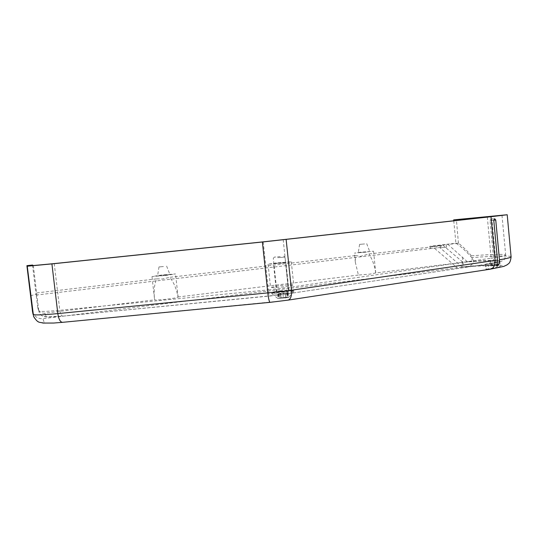 <?xml version="1.0" encoding="UTF-8"?>
<svg xmlns="http://www.w3.org/2000/svg" width="538" height="538" viewBox="0 0 538 538"><rect width="100%" height="100%" fill="white"/><g stroke="black" fill="none" stroke-linecap="round" stroke-linejoin="round"><path stroke-width="0.4" stroke-dasharray="2.69 2.02" d="M467.401 261.798L468.195 261.703C472.122 261.226 473.184 259.276 471.402 255.832C467.038 250.654 462.714 246.458 458.43 243.243L448.006 244.447L467.401 261.798C485.236 260.325 500.212 259.975 499.842 261.199C499.708 261.744 496.93 262.49 491.517 263.425L492.176 263.398C494.476 262.86 495.579 260.917 495.498 257.567L492.021 220.338L490.905 219.006L490.064 220.567L493.548 257.87C493.642 261.226 492.539 263.176 490.239 263.714L485.915 264.044C493.07 262.941 496.756 262.073 496.964 261.448C497.381 260.217 481.106 260.708 463.023 262.329L442.72 245.052L429.727 246.337L455.908 243.216C461.106 246.666 466.392 251.475 471.759 257.655C475.922 262.08 471.342 266.586 466.742 266.458L463.453 266.915C482.996 265.18 500.743 264.763 500.306 266.216C500.091 266.949 496.144 267.931 488.464 269.155L486.399 269.188C493.548 268.052 497.226 267.144 497.435 266.458C497.858 265.093 480.972 265.51 462.559 267.164L42.717 318.678M364.569 243.949L359.606 244.373L364.569 243.949M366.284 252.134L358.241 252.766L366.284 252.134M163.424 266.545L158.979 266.929L163.424 266.545M164.803 275.348L169.954 274.548L162.779 275.113L157.594 275.92L164.803 275.348M30.525 295.732L36.033 294.266L36.133 295.073L35.938 293.015L156.787 278.845C154.453 283.721 153.673 290.231 154.46 298.388L154.635 299.841C155.973 300.197 160.553 299.908 168.381 298.98C174.433 298.18 177.681 297.554 178.118 297.09L178.011 296.996C176.397 288.408 173.599 281.858 169.611 277.339L355.376 255.563L355.349 262.362L358.409 275.059L370.05 274.104L375.719 272.948L463.023 262.329M360.204 252.255L354.421 253.156L373.56 251.212L360.204 252.255M355.376 255.563L360.615 256.337L368.913 253.976L441.429 245.805M161.884 275.005L151.985 276.545L165.731 275.463L175.529 273.936L161.884 275.005M156.787 278.845L162.335 279.007L169.611 277.339M276.229 262.934L268.072 264.225L283.237 263.055L291.3 261.777L276.229 262.934M278.657 285.806L270.54 287.406C271.851 287.864 276.909 287.574 285.718 286.552L293.741 284.958C292.383 284.515 287.353 284.79 278.657 285.806M281.582 263.028L285.927 262.342L277.816 262.961L273.445 263.654L281.582 263.028M280.802 291.139L288.926 290.728L284.609 291.623L276.458 292.04L280.802 291.139M178.011 296.996L358.409 275.059M33.322 265.564L38.783 311.018L37.788 307.79L38.655 310.244C40.276 312.47 42.347 313.452 44.862 313.19L154.635 299.841M462.135 267.03L440.151 247.836L446.473 247.238L440.151 247.836M434.67 248.469L457.145 267.642M32.549 311.697L32.845 312.645C34.835 316.835 38.063 318.852 42.522 318.698L42.912 318.657L44.25 322.618C39.173 322.955 35.616 320.91 33.571 316.485L32.845 312.645M36.133 295.073L440.091 247.467L430.38 248.59L431.9 246.296M429.727 246.337L430.38 248.59M431.974 246.559L441.725 245.436M375.719 272.948C374.663 265.705 372.397 259.377 368.913 253.976M458.43 243.243L456.473 220.486M32.522 265.046L36.033 294.266M37.788 307.79L35.938 293.015M453.763 220.788L455.908 243.216M440.091 247.467L441.342 245.913L440.965 245.953L441.147 247.857M458.638 243.223L455.942 243.317M442.72 245.052L448.006 244.447M491.517 263.425L490.737 265.873L489.607 263.741M441.342 245.913L440.965 245.953L440.891 245.227M446.224 244.615L446.473 247.238M280.211 256.626L274.306 257.103L280.211 256.626M277.662 257.689L284.938 257.103L277.662 257.689M281.004 293.903L277.413 293.896L281.455 293.143L288.415 292.907L281.004 293.903M281.468 298.26L277.87 298.227L281.912 297.447L288.872 297.252L281.468 298.26M284.858 298.039L289.067 297.191C288.805 296.848 286.418 296.929 281.892 297.44L277.662 298.395L284.858 298.039M285.691 292.988C290.681 292.336 293.385 291.784 293.815 291.347L293.822 291.327C292.645 290.843 288.032 291.058 280.002 291.979C274.898 292.645 272.161 293.203 271.791 293.654L271.791 293.667C273.062 294.131 277.689 293.903 285.691 292.988M281.206 291.125L288.489 290.769L284.199 291.636L276.895 291.993L281.206 291.125M279.888 290.897C287.917 289.975 292.531 289.753 293.708 290.231C293.378 290.661 290.661 291.206 285.57 291.872C277.44 292.806 272.806 293.028 271.677 292.551C272.046 292.114 274.784 291.562 279.888 290.897M485.915 264.044L486.399 269.188M466.742 266.458C498.753 263.694 516.863 265.16 489.741 269.235L282.43 300.89L62.771 322.282C51.251 323.338 45.078 323.452 44.25 322.618M287.615 300.15L288.254 300.096M487.307 217.07L491.16 258.227L288.233 287.5L268.321 289.881C268.792 293.802 269.296 295.853 269.841 296.034L285.685 294.098L490.01 263.728M263.196 241.851L268.321 289.881L59.792 310.305C46.638 311.542 39.63 311.778 38.783 311.018L39.684 313.553C41.238 315.786 43.417 316.788 46.234 316.546C47.008 317.225 52.623 317.077 63.067 316.109L269.881 296.014M491.927 263.412C511.073 260.224 495.041 259.457 468.195 261.703M44.862 313.19L46.234 316.546M471.402 255.832C492.6 254.205 504.025 253.949 505.673 255.066C505.505 255.651 502.115 256.485 495.498 257.567M493.548 257.87L491.16 258.227C491.255 261.596 490.145 263.553 487.852 264.084L487.636 264.091M283.196 239.706L288.233 287.5C288.469 291.408 287.675 293.607 285.853 294.098L285.685 294.098M54.244 263.586L59.792 310.305C60.39 314.111 61.44 316.048 62.953 316.136L63.067 316.109M511.087 256.767C510.777 255.442 493.043 255.927 471.759 257.655M489.741 269.235L490.111 269.215M491.597 264.279L497.132 264.165M492.021 220.338L493.756 220.183M489.688 264.595L497.051 264.44M490.064 220.567L493.763 220.237M487.979 263.99L488.464 269.155M462.519 257.083L463.453 266.915M462.014 261.468L462.559 267.164M280.453 293.977L280.917 298.334M285.732 297.844L285.254 293.459M287.016 292.78L287.474 297.104M282.86 293.042L283.318 297.353M278.751 293.661L279.209 297.985M278.771 294.03L279.235 298.375M278.119 293.903L278.583 298.24M280.567 293.331L281.024 297.642L280.58 293.344M285.328 292.833L285.786 297.144M287.689 292.901L288.146 297.238M287.084 293.143L287.548 297.487M282.954 293.768L283.412 298.126M485.471 264.145L485.955 269.296M366.701 243.647L369.72 251.596M166.612 266.095L169.954 274.548M355.349 262.362L354.421 253.156M154.46 298.388L151.985 276.545M268.072 264.225L270.54 287.406M288.926 290.728L285.927 262.342M38.655 310.244L39.684 313.553C43.094 317.467 44.398 316.391 46.039 316.922L62.953 316.136L281.071 294.757L490.239 263.714M501.981 215.281L505.673 255.066C505.034 258.583 504.18 260.338 503.097 260.345C501.329 261.071 503.481 261.28 492.176 263.398M276.458 292.04L273.445 263.654M291.3 261.777L293.741 284.958M178.118 297.09L175.529 273.936M375.746 272.995L373.56 251.212M158.979 266.929L157.594 275.92M359.606 244.373L358.241 252.766M490.905 219.006L494.61 218.67M490.737 265.873L497.307 265.752M496.964 261.448L497.435 266.458M499.842 261.199L500.306 266.216M283.714 256.115L284.938 257.103L288.489 290.769M287.238 292.706L287.695 297.023M289.067 297.191L293.815 291.347M293.822 291.327L293.708 290.231M271.791 293.654L271.677 292.551M274.306 257.103L273.317 258.327L276.895 291.993M277.662 298.395L271.791 293.667M278.536 294.104L279 298.462M279.094 293.916L279.552 298.26M277.413 293.896L277.87 298.227M280.56 293.324L281.018 297.635M286.7 292.887L287.157 297.218M288.415 292.907L288.872 297.252"/><path stroke-width="0.81" d="M453.763 220.788L453.675 219.867L507.206 214.749L490.992 216.72L262.383 241.999L51.91 263.896L27.25 266.223L26.9 265.651L32.549 311.697M26.9 265.651L32.522 265.046L33.322 265.564L54.244 263.586L263.196 241.851L487.307 217.07L501.981 215.281L456.385 219.618L456.473 220.486M499.452 259.767L495.747 220.008L494.61 218.67L493.763 220.237L497.475 260.076L497.051 264.44L497.381 265.752L499.015 264.124L499.452 259.767C507.031 258.516 510.912 257.547 511.1 256.855L511.087 256.767M453.675 219.867L456.385 219.618M32.341 310.574L33.04 314.333C33.934 315.302 42.193 315.06 57.822 313.6L284.461 291.233L497.475 260.076M262.383 241.999L267.837 293.116C268.543 298.993 269.303 302.067 270.123 302.336L287.917 300.15C290.648 299.41 291.838 296.115 291.488 290.264L286.135 239.45M27.25 266.223L33.571 316.485C38.339 323.735 38.944 321.717 42.993 323.069L53.639 323.049L62.569 322.329C60.303 322.215 58.723 319.303 57.822 313.6L51.91 263.896M490.992 216.72L495.074 260.439C495.209 265.49 493.554 268.415 490.111 269.215L503.776 266.397L507.072 264.857C508.208 263.519 510.239 264.138 511.1 256.855L507.206 214.749M497.132 264.165L499.015 264.124M493.756 220.183L495.747 220.008M490.111 269.215L288.254 300.096M270.036 302.343L62.569 322.329"/></g></svg>
